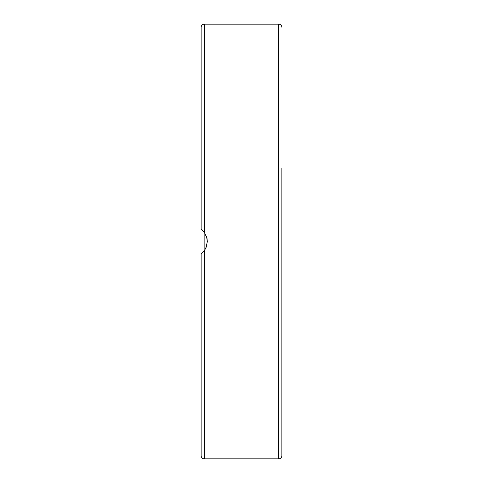 <?xml version="1.0" encoding="UTF-8"?>
<svg xmlns="http://www.w3.org/2000/svg" width="483" height="483" viewBox="0 0 483 483"><rect width="100%" height="100%" fill="white"/><g stroke="black" fill="none" stroke-linecap="round" stroke-linejoin="round"><path stroke-width="0.72" d="M281.867 381.848L281.867 168.386M281.867 444.565L281.867 402.961M201.133 314.614L201.133 353.435M201.532 229.383L204.243 232.184L206.972 238.113L207.346 241.5L206.006 247.809L204.243 250.816L201.133 253.919L201.133 455.747C201.32 457.63 202.353 458.669 204.243 458.85L204.243 250.816M204.484 232.522L204.858 233.078L204.858 249.922L204.031 251.088M201.514 253.623L201.133 253.919M204.182 250.888L206.519 246.487M207.346 241.5L206.549 236.604M204.617 232.709L203.748 231.562M201.133 402.961L201.133 423.766M204.243 232.184L204.243 24.15C202.353 24.331 201.32 25.37 201.133 27.253L201.133 229.081M204.243 24.15L278.757 24.15L278.757 458.85C280.647 458.669 281.68 457.63 281.867 455.747L281.867 171.169M278.757 24.15C280.647 24.331 281.68 25.37 281.867 27.253M204.243 458.85L278.757 458.85"/></g></svg>
